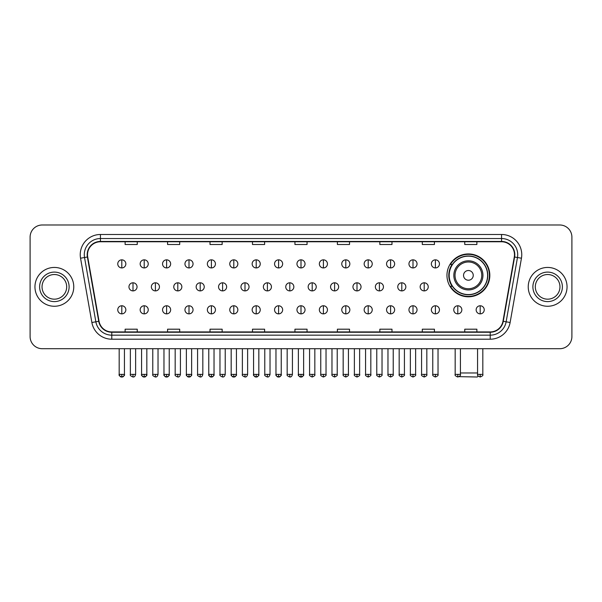 <?xml version="1.0" encoding="UTF-8"?>
<svg xmlns="http://www.w3.org/2000/svg" width="602" height="602" viewBox="0 0 602 602"><rect width="100%" height="100%" fill="white"/><g stroke="black" fill="none" stroke-linecap="round" stroke-linejoin="round"><path stroke-width="0.9" d="M446.962 275.362A21.431 21.431 0 0 0 468.394 296.794A21.431 21.431 0 0 0 489.825 275.362A21.431 21.431 0 0 0 468.394 253.939A21.431 21.431 0 0 0 446.962 275.362M452.102 286.281A19.61 19.61 0 0 1 452.102 264.451M30.1 237.113L30.1 336.578A12.13 12.13 0 0 0 42.23 348.708L559.77 348.708A12.13 12.13 0 0 0 571.9 336.578L571.9 237.113A12.13 12.13 0 0 0 559.77 224.99L42.23 224.99A12.13 12.13 0 0 0 30.1 237.113L30.1 336.578M34.954 286.845A19.407 19.407 0 0 0 54.361 306.26A19.407 19.407 0 0 0 73.768 286.845A19.407 19.407 0 0 0 54.361 267.438A19.407 19.407 0 0 0 34.954 286.845A19.407 19.407 0 0 0 54.361 306.26A19.407 19.407 0 0 0 73.768 286.845A19.407 19.407 0 0 0 54.361 267.438A19.407 19.407 0 0 0 34.954 286.845M528.232 286.845A19.407 19.407 0 0 0 547.639 306.26A19.407 19.407 0 0 0 567.046 286.845A19.407 19.407 0 0 0 547.639 267.438A19.407 19.407 0 0 0 528.232 286.845A19.407 19.407 0 0 0 547.639 306.26A19.407 19.407 0 0 0 567.046 286.845A19.407 19.407 0 0 0 547.639 267.438A19.407 19.407 0 0 0 528.232 286.845M87.516 254.706A12.935 12.935 0 0 1 100.451 241.763L501.549 241.763A12.935 12.935 0 0 1 514.289 256.949L502.956 321.242A12.935 12.935 0 0 1 490.209 331.928L111.791 331.928A12.935 12.935 0 0 1 99.044 321.242L87.711 256.949A12.935 12.935 0 0 1 87.516 254.706M87.192 254.706A13.259 13.259 0 0 0 87.395 257.009L98.728 321.295A13.259 13.259 0 0 0 111.791 332.251L490.209 332.251A13.259 13.259 0 0 0 503.272 321.295L514.605 257.009A13.259 13.259 0 0 0 501.549 241.44L100.451 241.44A13.259 13.259 0 0 0 87.192 254.706M80.548 258.213A20.22 20.22 0 0 1 100.451 234.487L501.549 234.487A20.22 20.22 0 0 1 521.452 258.213L510.12 322.506A20.22 20.22 0 0 1 490.209 339.212L111.791 339.212A20.22 20.22 0 0 1 91.88 322.506L80.548 258.213L84.528 257.513A16.171 16.171 0 0 1 100.451 238.535L501.549 238.535A16.171 16.171 0 0 1 517.472 257.513L506.139 321.799A16.171 16.171 0 0 1 490.209 335.163L111.791 335.163A16.171 16.171 0 0 1 95.861 321.799L84.528 257.513A16.171 16.171 0 0 1 84.28 254.706M559.77 224.99L42.23 224.99M42.23 348.708L559.77 348.708M571.9 336.578L571.9 237.113M503.272 321.295L506.139 321.799L517.472 257.513L521.452 258.213M294.935 241.763L294.935 244.502L307.065 244.502L307.065 241.763M252.479 241.763L252.479 244.502L264.609 244.502L264.609 241.763M210.023 241.763L210.023 244.502L222.153 244.502L222.153 241.763M167.574 241.763L167.574 244.502L179.705 244.502L179.705 241.763M125.118 241.763L125.118 244.502L137.248 244.502L137.248 241.763M337.391 241.763L337.391 244.502L349.521 244.502L349.521 241.763M379.847 241.763L379.847 244.502L391.977 244.502L391.977 241.763M422.295 241.763L422.295 244.502L434.426 244.502L434.426 241.763M464.752 241.763L464.752 244.502L476.882 244.502L476.882 241.763M307.065 331.928L307.065 329.196L294.935 329.196L294.935 331.928M264.609 331.928L264.609 329.196L252.479 329.196L252.479 331.928M222.153 331.928L222.153 329.196L210.023 329.196L210.023 331.928M179.705 331.928L179.705 329.196L167.574 329.196L167.574 331.928M137.248 331.928L137.248 329.196L125.118 329.196L125.118 331.928M349.521 331.928L349.521 329.196L337.391 329.196L337.391 331.928M391.977 331.928L391.977 329.196L379.847 329.196L379.847 331.928M434.426 331.928L434.426 329.196L422.295 329.196L422.295 331.928M476.882 331.928L476.882 329.196L464.752 329.196L464.752 331.928M66.687 286.845A12.326 12.326 0 0 0 54.361 274.527A12.326 12.326 0 0 0 42.035 286.845A12.326 12.326 0 0 0 54.361 299.171A12.326 12.326 0 0 0 66.687 286.845A12.326 12.326 0 0 1 54.361 299.171A12.326 12.326 0 0 1 42.035 286.845M478.206 376.099L477.288 377.01L459.13 376.649M460.425 372.969L477.567 372.969M473.247 275.362A4.854 4.854 0 0 0 468.394 270.516A4.854 4.854 0 0 0 463.54 275.362A4.854 4.854 0 0 0 468.394 280.216A4.854 4.854 0 0 0 473.247 275.362M482.947 275.362A14.553 14.553 0 0 0 468.394 260.809A14.553 14.553 0 0 0 453.833 275.362A14.553 14.553 0 0 0 468.394 289.923A14.553 14.553 0 0 0 482.947 275.362A14.553 14.553 0 0 1 468.394 289.923A14.553 14.553 0 0 1 453.833 275.362M487.597 275.362A19.204 19.204 0 0 0 468.394 256.159A19.204 19.204 0 0 0 449.19 275.362A19.204 19.204 0 0 0 468.394 294.574A19.204 19.204 0 0 0 487.597 275.362M489.418 275.362A21.025 21.025 0 0 1 450.424 286.281L452.373 286.281A19.384 19.384 0 0 0 481.216 289.901A19.384 19.384 0 0 0 481.216 260.832A19.384 19.384 0 0 0 452.373 264.451L450.424 264.451A21.025 21.025 0 0 1 489.418 275.362M559.965 286.845A12.326 12.326 0 0 0 547.639 274.527A12.326 12.326 0 0 0 535.313 286.845A12.326 12.326 0 0 0 547.639 299.171A12.326 12.326 0 0 0 559.965 286.845A12.326 12.326 0 0 1 547.639 299.171A12.326 12.326 0 0 1 535.313 286.845M121.8 259.838A4.041 4.041 0 0 0 117.759 263.879A4.041 4.041 0 0 0 121.8 267.928A4.041 4.041 0 0 0 125.848 263.879A4.041 4.041 0 0 0 121.8 259.838L121.8 267.928A4.041 4.041 0 0 0 125.848 263.879A4.041 4.041 0 0 0 121.8 259.838M144.202 259.838A4.041 4.041 0 0 0 140.161 263.879A4.041 4.041 0 0 0 144.202 267.928A4.041 4.041 0 0 0 148.242 263.879A4.041 4.041 0 0 0 144.202 259.838L144.202 267.928A4.041 4.041 0 0 0 148.242 263.879A4.041 4.041 0 0 0 144.202 259.838M166.603 259.838A4.041 4.041 0 0 0 162.555 263.879A4.041 4.041 0 0 0 166.603 267.928A4.041 4.041 0 0 0 170.644 263.879A4.041 4.041 0 0 0 166.603 259.838L166.603 267.928A4.041 4.041 0 0 0 170.644 263.879A4.041 4.041 0 0 0 166.603 259.838M188.998 259.838A4.041 4.041 0 0 0 184.957 263.879A4.041 4.041 0 0 0 188.998 267.928A4.041 4.041 0 0 0 193.046 263.879A4.041 4.041 0 0 0 188.998 259.838L188.998 267.928A4.041 4.041 0 0 0 193.046 263.879A4.041 4.041 0 0 0 188.998 259.838M211.4 259.838A4.041 4.041 0 0 0 207.359 263.879A4.041 4.041 0 0 0 211.4 267.928A4.041 4.041 0 0 0 215.441 263.879A4.041 4.041 0 0 0 211.4 259.838L211.4 267.928A4.041 4.041 0 0 0 215.441 263.879A4.041 4.041 0 0 0 211.4 259.838M233.802 259.838A4.041 4.041 0 0 0 229.761 263.879A4.041 4.041 0 0 0 233.802 267.928A4.041 4.041 0 0 0 237.843 263.879A4.041 4.041 0 0 0 233.802 259.838L233.802 267.928A4.041 4.041 0 0 0 237.843 263.879A4.041 4.041 0 0 0 233.802 259.838M256.204 259.838A4.041 4.041 0 0 0 252.155 263.879A4.041 4.041 0 0 0 256.204 267.928A4.041 4.041 0 0 0 260.245 263.879A4.041 4.041 0 0 0 256.204 259.838L256.204 267.928A4.041 4.041 0 0 0 260.245 263.879A4.041 4.041 0 0 0 256.204 259.838M278.598 259.838A4.041 4.041 0 0 0 274.557 263.879A4.041 4.041 0 0 0 278.598 267.928A4.041 4.041 0 0 0 282.647 263.879A4.041 4.041 0 0 0 278.598 259.838L278.598 267.928A4.041 4.041 0 0 0 282.647 263.879A4.041 4.041 0 0 0 278.598 259.838M301 259.838A4.041 4.041 0 0 0 296.959 263.879A4.041 4.041 0 0 0 301 267.928A4.041 4.041 0 0 0 305.041 263.879A4.041 4.041 0 0 0 301 259.838L301 267.928A4.041 4.041 0 0 0 305.041 263.879A4.041 4.041 0 0 0 301 259.838M323.402 259.838A4.041 4.041 0 0 0 319.353 263.879A4.041 4.041 0 0 0 323.402 267.928A4.041 4.041 0 0 0 327.443 263.879A4.041 4.041 0 0 0 323.402 259.838L323.402 267.928A4.041 4.041 0 0 0 327.443 263.879A4.041 4.041 0 0 0 323.402 259.838M345.796 259.838A4.041 4.041 0 0 0 341.755 263.879A4.041 4.041 0 0 0 345.796 267.928A4.041 4.041 0 0 0 349.845 263.879A4.041 4.041 0 0 0 345.796 259.838L345.796 267.928A4.041 4.041 0 0 0 349.845 263.879A4.041 4.041 0 0 0 345.796 259.838M368.198 259.838A4.041 4.041 0 0 0 364.157 263.879A4.041 4.041 0 0 0 368.198 267.928A4.041 4.041 0 0 0 372.239 263.879A4.041 4.041 0 0 0 368.198 259.838L368.198 267.928A4.041 4.041 0 0 0 372.239 263.879A4.041 4.041 0 0 0 368.198 259.838M390.6 259.838A4.041 4.041 0 0 0 386.559 263.879A4.041 4.041 0 0 0 390.6 267.928A4.041 4.041 0 0 0 394.641 263.879A4.041 4.041 0 0 0 390.6 259.838L390.6 267.928A4.041 4.041 0 0 0 394.641 263.879A4.041 4.041 0 0 0 390.6 259.838M413.002 259.838A4.041 4.041 0 0 0 408.954 263.879A4.041 4.041 0 0 0 413.002 267.928A4.041 4.041 0 0 0 417.043 263.879A4.041 4.041 0 0 0 413.002 259.838L413.002 267.928A4.041 4.041 0 0 0 417.043 263.879A4.041 4.041 0 0 0 413.002 259.838M435.397 259.838A4.041 4.041 0 0 0 431.356 263.879A4.041 4.041 0 0 0 435.397 267.928A4.041 4.041 0 0 0 439.445 263.879A4.041 4.041 0 0 0 435.397 259.838L435.397 267.928A4.041 4.041 0 0 0 439.445 263.879A4.041 4.041 0 0 0 435.397 259.838M133.004 282.805A4.041 4.041 0 0 0 128.956 286.845A4.041 4.041 0 0 0 133.004 290.894A4.041 4.041 0 0 0 137.045 286.845A4.041 4.041 0 0 0 133.004 282.805L133.004 290.894A4.041 4.041 0 0 0 137.045 286.845A4.041 4.041 0 0 0 133.004 282.805M155.399 282.805A4.041 4.041 0 0 0 151.358 286.845A4.041 4.041 0 0 0 155.399 290.894A4.041 4.041 0 0 0 159.447 286.845A4.041 4.041 0 0 0 155.399 282.805L155.399 290.894A4.041 4.041 0 0 0 159.447 286.845A4.041 4.041 0 0 0 155.399 282.805M177.801 282.805A4.041 4.041 0 0 0 173.76 286.845A4.041 4.041 0 0 0 177.801 290.894A4.041 4.041 0 0 0 181.842 286.845A4.041 4.041 0 0 0 177.801 282.805L177.801 290.894A4.041 4.041 0 0 0 181.842 286.845A4.041 4.041 0 0 0 177.801 282.805M200.203 282.805A4.041 4.041 0 0 0 196.154 286.845A4.041 4.041 0 0 0 200.203 290.894A4.041 4.041 0 0 0 204.244 286.845A4.041 4.041 0 0 0 200.203 282.805L200.203 290.894A4.041 4.041 0 0 0 204.244 286.845A4.041 4.041 0 0 0 200.203 282.805M222.597 282.805A4.041 4.041 0 0 0 218.556 286.845A4.041 4.041 0 0 0 222.597 290.894A4.041 4.041 0 0 0 226.645 286.845A4.041 4.041 0 0 0 222.597 282.805L222.597 290.894A4.041 4.041 0 0 0 226.645 286.845A4.041 4.041 0 0 0 222.597 282.805M244.999 282.805A4.041 4.041 0 0 0 240.958 286.845A4.041 4.041 0 0 0 244.999 290.894A4.041 4.041 0 0 0 249.047 286.845A4.041 4.041 0 0 0 244.999 282.805L244.999 290.894A4.041 4.041 0 0 0 249.047 286.845A4.041 4.041 0 0 0 244.999 282.805M267.401 282.805A4.041 4.041 0 0 0 263.36 286.845A4.041 4.041 0 0 0 267.401 290.894A4.041 4.041 0 0 0 271.442 286.845A4.041 4.041 0 0 0 267.401 282.805L267.401 290.894A4.041 4.041 0 0 0 271.442 286.845A4.041 4.041 0 0 0 267.401 282.805M289.803 282.805A4.041 4.041 0 0 0 285.754 286.845A4.041 4.041 0 0 0 289.803 290.894A4.041 4.041 0 0 0 293.844 286.845A4.041 4.041 0 0 0 289.803 282.805L289.803 290.894A4.041 4.041 0 0 0 293.844 286.845A4.041 4.041 0 0 0 289.803 282.805M312.197 282.805A4.041 4.041 0 0 0 308.156 286.845A4.041 4.041 0 0 0 312.197 290.894A4.041 4.041 0 0 0 316.246 286.845A4.041 4.041 0 0 0 312.197 282.805L312.197 290.894A4.041 4.041 0 0 0 316.246 286.845A4.041 4.041 0 0 0 312.197 282.805M334.599 282.805A4.041 4.041 0 0 0 330.558 286.845A4.041 4.041 0 0 0 334.599 290.894A4.041 4.041 0 0 0 338.64 286.845A4.041 4.041 0 0 0 334.599 282.805L334.599 290.894A4.041 4.041 0 0 0 338.64 286.845A4.041 4.041 0 0 0 334.599 282.805M357.001 282.805A4.041 4.041 0 0 0 352.953 286.845A4.041 4.041 0 0 0 357.001 290.894A4.041 4.041 0 0 0 361.042 286.845A4.041 4.041 0 0 0 357.001 282.805L357.001 290.894A4.041 4.041 0 0 0 361.042 286.845A4.041 4.041 0 0 0 357.001 282.805M379.403 282.805A4.041 4.041 0 0 0 375.355 286.845A4.041 4.041 0 0 0 379.403 290.894A4.041 4.041 0 0 0 383.444 286.845A4.041 4.041 0 0 0 379.403 282.805L379.403 290.894A4.041 4.041 0 0 0 383.444 286.845A4.041 4.041 0 0 0 379.403 282.805M401.797 282.805A4.041 4.041 0 0 0 397.756 286.845A4.041 4.041 0 0 0 401.797 290.894A4.041 4.041 0 0 0 405.846 286.845A4.041 4.041 0 0 0 401.797 282.805L401.797 290.894A4.041 4.041 0 0 0 405.846 286.845A4.041 4.041 0 0 0 401.797 282.805M424.199 282.805A4.041 4.041 0 0 0 420.158 286.845A4.041 4.041 0 0 0 424.199 290.894A4.041 4.041 0 0 0 428.24 286.845A4.041 4.041 0 0 0 424.199 282.805L424.199 290.894A4.041 4.041 0 0 0 428.24 286.845A4.041 4.041 0 0 0 424.199 282.805M121.8 305.771A4.041 4.041 0 0 0 117.759 309.812A4.041 4.041 0 0 0 121.8 313.86A4.041 4.041 0 0 0 125.848 309.812A4.041 4.041 0 0 0 121.8 305.771L121.8 313.86A4.041 4.041 0 0 0 125.848 309.812A4.041 4.041 0 0 0 121.8 305.771M144.202 305.771A4.041 4.041 0 0 0 140.161 309.812A4.041 4.041 0 0 0 144.202 313.86A4.041 4.041 0 0 0 148.242 309.812A4.041 4.041 0 0 0 144.202 305.771L144.202 313.86A4.041 4.041 0 0 0 148.242 309.812A4.041 4.041 0 0 0 144.202 305.771M166.603 305.771A4.041 4.041 0 0 0 162.555 309.812A4.041 4.041 0 0 0 166.603 313.86A4.041 4.041 0 0 0 170.644 309.812A4.041 4.041 0 0 0 166.603 305.771L166.603 313.86A4.041 4.041 0 0 0 170.644 309.812A4.041 4.041 0 0 0 166.603 305.771M188.998 305.771A4.041 4.041 0 0 0 184.957 309.812A4.041 4.041 0 0 0 188.998 313.86A4.041 4.041 0 0 0 193.046 309.812A4.041 4.041 0 0 0 188.998 305.771L188.998 313.86A4.041 4.041 0 0 0 193.046 309.812A4.041 4.041 0 0 0 188.998 305.771M211.4 305.771A4.041 4.041 0 0 0 207.359 309.812A4.041 4.041 0 0 0 211.4 313.86A4.041 4.041 0 0 0 215.441 309.812A4.041 4.041 0 0 0 211.4 305.771L211.4 313.86A4.041 4.041 0 0 0 215.441 309.812A4.041 4.041 0 0 0 211.4 305.771M233.802 305.771A4.041 4.041 0 0 0 229.761 309.812A4.041 4.041 0 0 0 233.802 313.86A4.041 4.041 0 0 0 237.843 309.812A4.041 4.041 0 0 0 233.802 305.771L233.802 313.86A4.041 4.041 0 0 0 237.843 309.812A4.041 4.041 0 0 0 233.802 305.771M256.204 305.771A4.041 4.041 0 0 0 252.155 309.812A4.041 4.041 0 0 0 256.204 313.86A4.041 4.041 0 0 0 260.245 309.812A4.041 4.041 0 0 0 256.204 305.771L256.204 313.86A4.041 4.041 0 0 0 260.245 309.812A4.041 4.041 0 0 0 256.204 305.771M278.598 305.771A4.041 4.041 0 0 0 274.557 309.812A4.041 4.041 0 0 0 278.598 313.86A4.041 4.041 0 0 0 282.647 309.812A4.041 4.041 0 0 0 278.598 305.771L278.598 313.86A4.041 4.041 0 0 0 282.647 309.812A4.041 4.041 0 0 0 278.598 305.771M301 305.771A4.041 4.041 0 0 0 296.959 309.812A4.041 4.041 0 0 0 301 313.86A4.041 4.041 0 0 0 305.041 309.812A4.041 4.041 0 0 0 301 305.771L301 313.86A4.041 4.041 0 0 0 305.041 309.812A4.041 4.041 0 0 0 301 305.771M323.402 305.771A4.041 4.041 0 0 0 319.353 309.812A4.041 4.041 0 0 0 323.402 313.86A4.041 4.041 0 0 0 327.443 309.812A4.041 4.041 0 0 0 323.402 305.771L323.402 313.86A4.041 4.041 0 0 0 327.443 309.812A4.041 4.041 0 0 0 323.402 305.771M345.796 305.771A4.041 4.041 0 0 0 341.755 309.812A4.041 4.041 0 0 0 345.796 313.86A4.041 4.041 0 0 0 349.845 309.812A4.041 4.041 0 0 0 345.796 305.771L345.796 313.86A4.041 4.041 0 0 0 349.845 309.812A4.041 4.041 0 0 0 345.796 305.771M368.198 305.771A4.041 4.041 0 0 0 364.157 309.812A4.041 4.041 0 0 0 368.198 313.86A4.041 4.041 0 0 0 372.239 309.812A4.041 4.041 0 0 0 368.198 305.771L368.198 313.86A4.041 4.041 0 0 0 372.239 309.812A4.041 4.041 0 0 0 368.198 305.771M390.6 305.771A4.041 4.041 0 0 0 386.559 309.812A4.041 4.041 0 0 0 390.6 313.86A4.041 4.041 0 0 0 394.641 309.812A4.041 4.041 0 0 0 390.6 305.771L390.6 313.86A4.041 4.041 0 0 0 394.641 309.812A4.041 4.041 0 0 0 390.6 305.771M413.002 305.771A4.041 4.041 0 0 0 408.954 309.812A4.041 4.041 0 0 0 413.002 313.86A4.041 4.041 0 0 0 417.043 309.812A4.041 4.041 0 0 0 413.002 305.771L413.002 313.86A4.041 4.041 0 0 0 417.043 309.812A4.041 4.041 0 0 0 413.002 305.771M435.397 305.771A4.041 4.041 0 0 0 431.356 309.812A4.041 4.041 0 0 0 435.397 313.86A4.041 4.041 0 0 0 439.445 309.812A4.041 4.041 0 0 0 435.397 305.771L435.397 313.86A4.041 4.041 0 0 0 439.445 309.812A4.041 4.041 0 0 0 435.397 305.771M457.798 305.771A4.041 4.041 0 0 0 453.757 309.812A4.041 4.041 0 0 0 457.798 313.86A4.041 4.041 0 0 0 461.839 309.812A4.041 4.041 0 0 0 457.798 305.771L457.798 313.86A4.041 4.041 0 0 0 461.839 309.812A4.041 4.041 0 0 0 457.798 305.771M480.2 305.771A4.041 4.041 0 0 0 476.152 309.812A4.041 4.041 0 0 0 480.2 313.86A4.041 4.041 0 0 0 484.241 309.812A4.041 4.041 0 0 0 480.2 305.771L480.2 313.86A4.041 4.041 0 0 0 484.241 309.812A4.041 4.041 0 0 0 480.2 305.771M501.549 234.487L501.549 241.44M84.528 257.513L87.395 257.009M111.791 339.212L111.791 332.251M490.209 332.251L490.209 339.212M91.88 322.506L98.728 321.295M514.605 257.009L517.472 257.513M100.451 234.487L100.451 241.44M506.139 321.799L510.12 322.506M69.11 286.845A14.749 14.749 0 0 0 54.361 272.096A14.749 14.749 0 0 0 39.612 286.845A14.749 14.749 0 0 0 54.361 301.602A14.749 14.749 0 0 0 69.11 286.845M481.766 275.362A13.372 13.372 0 0 0 468.394 261.99A13.372 13.372 0 0 0 455.022 275.362A13.372 13.372 0 0 0 468.394 288.734A13.372 13.372 0 0 0 481.766 275.362M562.388 286.845A14.749 14.749 0 0 0 547.639 272.096A14.749 14.749 0 0 0 532.89 286.845A14.749 14.749 0 0 0 547.639 301.602A14.749 14.749 0 0 0 562.388 286.845M133.004 374.384L130.371 374.384C129.844 375.227 130.717 376.099 133.004 377.01L133.004 374.384L135.631 374.384L135.631 348.708M155.399 374.384L152.773 374.384C152.238 375.227 153.119 376.099 155.399 377.01L155.399 374.384L158.033 374.384L158.033 348.708M177.801 374.384L175.174 374.384C174.64 375.227 175.513 376.099 177.801 377.01L177.801 374.384L180.427 374.384L180.427 348.708M200.203 374.384L197.576 374.384C197.042 375.227 197.915 376.099 200.203 377.01L200.203 374.384L202.829 374.384L202.829 348.708M222.597 374.384L219.971 374.384C219.437 375.227 220.317 376.099 222.597 377.01L222.597 374.384L225.231 374.384L225.231 348.708M244.999 374.384L242.373 374.384C241.838 375.227 242.719 376.099 244.999 377.01L244.999 374.384L247.625 374.384L247.625 348.708M267.401 374.384L264.775 374.384C264.24 375.227 265.113 376.099 267.401 377.01L267.401 374.384L270.027 374.384L270.027 348.708M289.803 374.384L287.169 374.384C286.642 375.227 287.515 376.099 289.803 377.01L289.803 374.384L292.429 374.384L292.429 348.708M312.197 374.384L309.571 374.384C309.037 375.227 309.917 376.099 312.197 377.01L312.197 374.384L314.831 374.384L314.831 348.708M334.599 374.384L331.973 374.384C331.439 375.227 332.312 376.099 334.599 377.01L334.599 374.384L337.225 374.384L337.225 348.708M357.001 374.384L354.375 374.384C353.841 375.227 354.713 376.099 357.001 377.01L357.001 374.384L359.627 374.384L359.627 348.708M379.403 374.384L376.769 374.384C376.235 375.227 377.115 376.099 379.403 377.01L379.403 374.384L382.029 374.384L382.029 348.708M401.797 374.384L399.171 374.384C398.637 375.227 399.517 376.099 401.797 377.01L401.797 374.384L404.424 374.384L404.424 348.708M424.199 374.384L421.573 374.384C421.039 375.227 421.912 376.099 424.199 377.01L424.199 374.384L426.826 374.384L426.826 348.708M121.8 374.384L119.173 374.384C118.639 375.227 119.52 376.099 121.8 377.01L121.8 374.384L124.433 374.384C124.96 375.227 124.087 376.099 121.8 377.01C120.505 377.138 119.632 376.258 119.173 374.384L119.173 348.708M144.202 374.384L141.575 374.384C141.041 375.227 141.914 376.099 144.202 377.01L144.202 374.384L146.828 374.384C147.362 375.227 146.489 376.099 144.202 377.01C142.907 377.138 142.034 376.258 141.575 374.384L141.575 348.708M166.603 374.384L163.97 374.384C163.443 375.227 164.316 376.099 166.603 377.01L166.603 374.384L169.23 374.384C169.764 375.227 168.884 376.099 166.603 377.01C165.309 377.138 164.429 376.258 163.97 374.384L163.97 348.708M188.998 374.384L186.372 374.384C185.837 375.227 186.718 376.099 188.998 377.01L188.998 374.384L191.632 374.384C192.166 375.227 191.285 376.099 188.998 377.01C187.711 377.138 186.831 376.258 186.372 374.384L186.372 348.708L186.372 374.384M211.4 374.384L208.774 374.384C208.239 375.227 209.112 376.099 211.4 377.01L211.4 374.384L214.026 374.384C214.56 375.227 213.687 376.099 211.4 377.01C210.106 377.138 209.233 376.258 208.774 374.384L208.774 348.708M233.802 374.384L231.176 374.384C230.641 375.227 231.514 376.099 233.802 377.01L233.802 374.384L236.428 374.384C236.962 375.227 236.089 376.099 233.802 377.01C232.507 377.138 231.635 376.258 231.176 374.384L231.176 348.708M256.204 374.384L253.57 374.384C253.036 375.227 253.916 376.099 256.204 377.01L256.204 374.384L258.83 374.384C259.364 375.227 258.484 376.099 256.204 377.01C254.909 377.138 254.029 376.258 253.57 374.384L253.57 348.708M278.598 374.384L275.972 374.384C275.438 375.227 276.318 376.099 278.598 377.01L278.598 374.384L281.232 374.384C281.759 375.227 280.886 376.099 278.598 377.01C277.304 377.138 276.431 376.258 275.972 374.384L275.972 348.708M301 374.384L298.374 374.384C297.839 375.227 298.712 376.099 301 377.01L301 374.384L303.626 374.384C304.16 375.227 303.288 376.099 301 377.01C299.706 377.138 298.833 376.258 298.374 374.384L298.374 348.708M323.402 374.384L320.768 374.384C320.241 375.227 321.114 376.099 323.402 377.01L323.402 374.384L326.028 374.384L326.028 348.708L326.028 374.384C326.562 375.227 325.682 376.099 323.402 377.01M345.796 374.384L343.17 374.384L343.17 348.708L343.17 374.384C342.636 375.227 343.516 376.099 345.796 377.01L345.796 374.384L348.43 374.384L348.43 348.708M368.198 374.384L365.572 374.384C365.038 375.227 365.911 376.099 368.198 377.01L368.198 374.384L370.824 374.384L370.824 348.708M390.6 374.384L387.974 374.384C387.44 375.227 388.313 376.099 390.6 377.01L390.6 374.384L393.226 374.384L393.226 348.708M413.002 374.384L410.368 374.384C409.834 375.227 410.714 376.099 413.002 377.01L413.002 374.384L415.628 374.384L415.628 348.708M435.397 374.384L432.77 374.384C432.236 375.227 433.116 376.099 435.397 377.01L435.397 374.384L438.03 374.384L438.03 348.708M457.798 374.384L455.172 374.384C454.638 375.227 455.511 376.099 457.798 377.01L457.798 374.384L460.425 374.384L460.425 348.708M480.2 374.384L477.567 374.384C477.04 375.227 477.913 376.099 480.2 377.01L480.2 374.384L482.827 374.384L482.827 348.708M130.371 374.384L130.371 348.708M135.631 374.384C135.172 376.258 134.299 377.138 133.004 377.01M152.773 374.384L152.773 348.708M158.033 374.384C157.573 376.258 156.693 377.138 155.399 377.01M175.174 374.384L175.174 348.708M180.427 374.384C179.968 376.258 179.095 377.138 177.801 377.01M197.576 374.384L197.576 348.708M202.829 374.384C202.37 376.258 201.497 377.138 200.203 377.01M219.971 374.384L219.971 348.708M225.231 374.384C224.772 376.258 223.891 377.138 222.597 377.01M242.373 374.384L242.373 348.708M247.625 374.384C247.174 376.258 246.293 377.138 244.999 377.01M264.775 374.384L264.775 348.708M270.027 374.384C269.568 376.258 268.695 377.138 267.401 377.01M287.169 374.384L287.169 348.708M292.429 374.384C291.97 376.258 291.097 377.138 289.803 377.01M309.571 374.384L309.571 348.708M314.831 374.384C315.358 375.227 314.485 376.099 312.197 377.01M331.973 374.384L331.973 348.708M337.225 374.384C337.76 375.227 336.887 376.099 334.599 377.01M354.375 374.384L354.375 348.708M359.627 374.384C360.162 375.227 359.281 376.099 357.001 377.01M376.769 374.384L376.769 348.708M382.029 374.384C382.563 375.227 381.683 376.099 379.403 377.01M399.171 374.384L399.171 348.708M404.424 374.384C404.958 375.227 404.085 376.099 401.797 377.01M421.573 374.384L421.573 348.708M426.826 374.384C427.36 375.227 426.487 376.099 424.199 377.01M121.8 377.01C123.094 377.138 123.974 376.258 124.433 374.384L124.433 348.708M144.202 377.01C145.496 377.138 146.369 376.258 146.828 374.384L146.828 348.708M166.603 377.01C167.898 377.138 168.771 376.258 169.23 374.384L169.23 348.708M188.998 377.01C190.292 377.138 191.173 376.258 191.632 374.384L191.632 348.708M211.4 377.01C212.694 377.138 213.567 376.258 214.026 374.384L214.026 348.708M233.802 377.01C235.096 377.138 235.969 376.258 236.428 374.384L236.428 348.708M256.204 377.01C257.49 377.138 258.371 376.258 258.83 374.384L258.83 348.708M278.598 377.01C279.892 377.138 280.773 376.258 281.232 374.384L281.232 348.708M301 377.01C302.294 377.138 303.167 376.258 303.626 374.384L303.626 348.708M320.768 374.384L320.768 348.708M348.43 374.384C348.964 375.227 348.084 376.099 345.796 377.01M365.572 374.384L365.572 348.708M370.824 374.384C371.359 375.227 370.486 376.099 368.198 377.01M387.974 374.384L387.974 348.708M393.226 374.384C393.761 375.227 392.888 376.099 390.6 377.01M410.368 374.384L410.368 348.708M415.628 374.384C416.163 375.227 415.282 376.099 413.002 377.01M432.77 374.384L432.77 348.708M438.03 374.384C438.557 375.227 437.684 376.099 435.397 377.01M455.172 374.384L455.172 348.708M460.425 374.384C460.959 375.227 460.086 376.099 457.798 377.01M477.567 374.384L477.567 348.708M482.827 374.384C483.361 375.227 482.48 376.099 480.2 377.01"/></g></svg>
